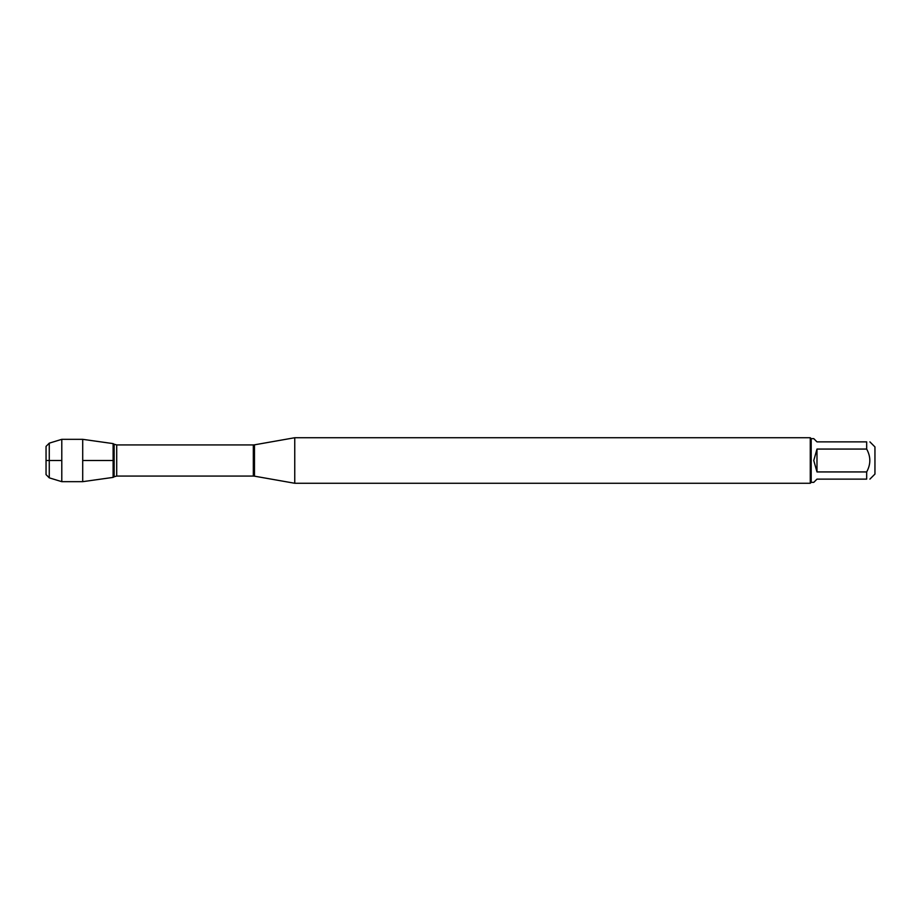<?xml version="1.0" encoding="UTF-8"?>
<svg xmlns="http://www.w3.org/2000/svg" width="921" height="921" viewBox="0 0 921 921"><rect width="100%" height="100%" fill="white"/><g stroke="black" fill="none" stroke-linecap="round" stroke-linejoin="round"><path stroke-width="1.38" d="M294.755 460.5L294.755 483.272L810.273 483.272L810.273 437.728L294.755 437.728L294.755 460.5M113.122 443.611L113.122 477.389L82.706 481.671L82.706 439.329L113.122 443.611L113.122 477.389L114.146 476.779L114.146 444.221L113.122 443.611M869.896 441.873L874.95 446.915L874.95 474.085L869.896 479.127M816.985 479.127L813.761 482.362L811.194 482.362L811.194 438.638L813.761 438.638L816.985 441.873L866.673 441.873C870.863 441.873 870.863 441.873 866.673 441.873L866.673 449.068C870.863 456.689 870.863 464.311 866.673 471.932L866.673 479.127C870.863 479.127 870.863 479.127 866.673 479.127L816.985 479.127M816.985 449.068L813.761 460.5L816.985 471.932L816.985 449.068L866.673 449.068M816.985 471.932L866.673 471.932M49.262 477.838L46.05 474.614L46.05 446.386L49.262 443.162L49.262 477.838L61.788 481.671L61.788 439.329L82.706 439.329M113.122 460.5L82.706 460.5L113.122 460.5M61.788 460.5L46.05 460.5L61.788 460.5M254.472 476.169L253.321 476.065L253.321 444.935L254.472 444.831L254.472 476.169L294.755 483.272M253.321 444.935L116.702 444.935L116.702 476.065L114.146 476.779M254.472 444.831L294.755 437.728M253.321 476.065L116.702 476.065M116.702 444.935L114.146 444.221M811.194 438.638L810.273 437.728M811.194 482.362L810.273 483.272M49.262 443.162L61.788 439.329M61.788 481.671L82.706 481.671"/></g></svg>
